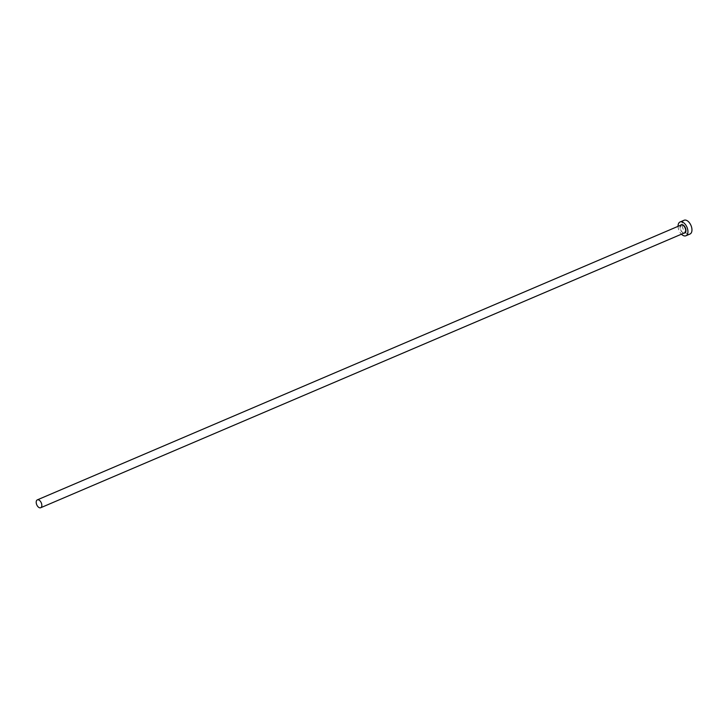 <?xml version="1.0" encoding="UTF-8"?>
<svg xmlns="http://www.w3.org/2000/svg" width="728" height="728" viewBox="0 0 728 728"><rect width="100%" height="100%" fill="white"/><g stroke="black" fill="none" stroke-linecap="round" stroke-linejoin="round"><path stroke-width="0.55" stroke-dasharray="3.64 2.73" d="M678.068 226.326A7.489 4.304 -113.1 0 0 678.432 228.774A7.489 4.304 -113.1 0 0 681.435 234.198M684.083 220.266A7.489 4.304 -113.1 0 0 682.455 227.054A7.489 4.304 -113.1 0 0 689.971 234.043M683.956 233.115A4.495 2.584 66.9 0 1 680.261 228.81A4.495 2.584 66.9 0 1 680.598 225.243M681.162 225.007A4.277 2.457 -113.1 0 0 680.225 228.883A4.277 2.457 -113.1 0 0 684.52 232.878C682.846 233.206 681.435 231.859 680.307 228.829L681.162 225.007"/><path stroke-width="1.09" d="M36.4 503.74A4.277 2.457 -113.1 0 0 40.695 507.735A4.277 2.457 -113.1 0 0 41.623 503.858A4.277 2.457 -113.1 0 0 37.337 499.863A4.277 2.457 -113.1 0 0 36.4 503.74M681.435 234.198A7.489 4.304 -113.1 0 0 685.94 235.763A7.489 4.304 -113.1 0 0 687.578 228.974A7.489 4.304 -113.1 0 0 680.061 221.985A7.489 4.304 -113.1 0 0 678.068 226.326M685.94 235.763L689.971 234.043A7.489 4.304 -113.1 0 0 691.6 227.254A7.489 4.304 -113.1 0 0 684.083 220.266L680.061 221.985M680.598 225.243A4.495 2.584 66.9 0 1 683.355 225.17A4.495 2.584 66.9 0 1 685.749 228.929A4.495 2.584 66.9 0 1 683.956 233.115M40.695 507.735L684.52 232.878A4.277 2.457 -113.1 0 0 685.457 229.002A4.277 2.457 -113.1 0 0 681.162 225.007L37.337 499.863"/></g></svg>

